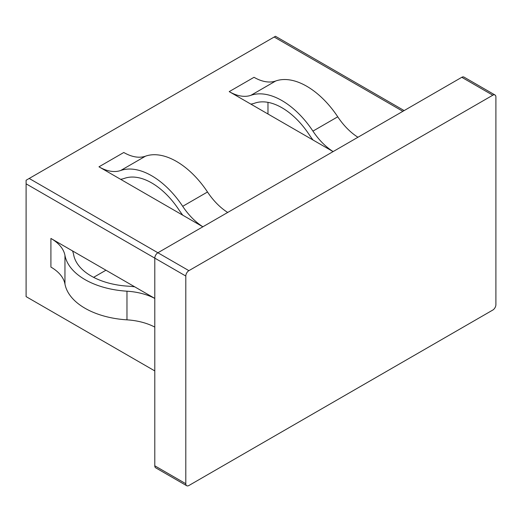 <?xml version="1.0" encoding="UTF-8"?>
<svg xmlns="http://www.w3.org/2000/svg" width="522" height="522" viewBox="0 0 522 522"><rect width="100%" height="100%" fill="white"/><g stroke="black" fill="none" stroke-linecap="round" stroke-linejoin="round"><path stroke-width="0.78" d="M72.525 250.919A57.674 33.297 0 0 1 73.674 254.853A61.094 35.274 0 0 0 91.219 276.034A61.094 35.274 0 0 0 127.91 286.16A57.674 33.297 0 0 1 134.722 286.826L50.908 238.437A48.905 28.234 0 0 1 64.956 255.388A69.863 40.338 0 0 0 85.021 279.609A69.863 40.338 0 0 0 126.976 291.198A48.905 28.234 0 0 1 154.793 298.447M50.908 238.437L50.908 267.081A48.905 28.234 0 0 1 64.956 284.033A69.863 40.338 0 0 0 85.021 308.261A69.863 40.338 0 0 0 126.976 319.842L126.976 291.198M120.595 179.3A57.674 33.297 60 0 0 124.575 178.328A61.094 35.274 60 0 1 151.693 182.935A61.094 35.274 60 0 1 178.805 209.642A57.674 33.297 60 0 0 182.785 215.208L98.971 166.818L123.779 152.496A48.905 28.234 60 0 0 145.488 156.182A69.863 40.338 60 0 1 176.501 161.448A69.863 40.338 60 0 1 207.508 191.992A48.905 28.234 60 0 0 227.696 212.454M98.971 166.818A48.905 28.234 60 0 0 120.68 170.505A69.863 40.338 60 0 1 151.693 175.77A69.863 40.338 60 0 1 182.7 206.314L207.508 191.992M186.706 485.721L155.7 467.816A4.385 2.532 -60 0 1 154.793 465.807L185.799 483.711A4.385 2.532 120 0 0 186.706 485.721A4.385 2.532 120 0 0 188.899 485.506L492.801 310.048A4.385 2.532 120 0 0 495.9 304.678L495.9 96.994A4.385 2.532 120 0 0 494.993 94.991A4.385 2.532 120 0 0 492.801 95.206L188.899 270.657A4.385 2.532 120 0 0 185.799 276.034L185.799 483.711M185.799 276.034L154.793 258.129L154.793 465.807M52.461 311.836L154.793 370.92L26.1 296.62L26.1 183.829L154.793 258.129A4.385 2.532 -60 0 1 157.892 252.759L188.899 270.657M492.801 95.206L461.787 77.302L157.892 252.759L29.199 178.459L275.466 36.279L404.152 110.579M461.787 77.302A4.385 2.532 -60 0 1 463.98 77.086L494.993 94.991M93.608 277.339L105.953 270.213M154.793 298.408L134.722 286.826M202.856 226.796L182.785 215.208M229.217 91.624L254.025 77.302A48.905 28.234 60 0 0 275.727 80.988L250.919 95.311A48.905 28.234 60 0 1 229.217 91.624L333.095 151.602M267.975 114.005L267.975 102.358M202.888 226.776A48.905 28.234 60 0 1 182.7 206.314M313.03 140.013A57.674 33.297 60 0 1 309.05 134.448A61.094 35.274 60 0 0 254.814 103.134A57.674 33.297 60 0 1 250.834 104.106M275.727 80.988A69.863 40.338 60 0 1 337.747 116.797L312.939 131.12A48.905 28.234 60 0 0 333.134 151.582M357.942 137.26A48.905 28.234 60 0 1 337.747 116.797M250.919 95.311A69.863 40.338 60 0 1 312.939 131.12M154.793 327.098A48.905 28.234 0 0 0 126.976 319.842M26.1 183.829L26.1 180.247L29.199 178.459M64.956 284.033L64.956 255.388M120.68 170.505L145.488 156.182M402.873 111.316L274.18 37.023"/></g></svg>
